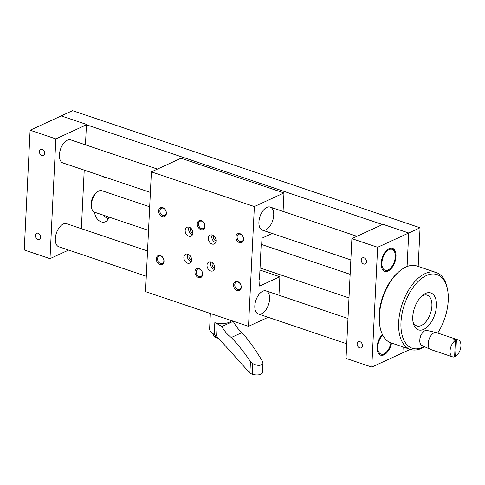 <?xml version="1.0" encoding="UTF-8"?>
<svg xmlns="http://www.w3.org/2000/svg" width="485" height="485" viewBox="0 0 485 485"><rect width="100%" height="100%" fill="white"/><g stroke="black" fill="none" stroke-linecap="round" stroke-linejoin="round"><path stroke-width="0.73" d="M418.173 266.447L420.065 227.762L72.544 110.677L61.195 115.903L86.936 124.578L86.439 124.803L382.483 224.543L382.974 224.312L351.892 238.632L346.035 358.397L371.777 367.072L377.633 247.308L351.892 238.632M377.633 247.308L408.722 232.988L382.974 224.312L408.722 232.988L407.079 266.55L408.722 232.988L420.065 227.762M86.936 124.578L61.195 115.903L30.106 130.222L55.848 138.898L86.936 124.578M410.231 349.364L402.859 352.753L403.144 346.975L402.859 352.753L371.777 367.072M81.359 228.677L84.226 170.12M85.463 144.839L86.439 124.803M94.642 212.236A8.93 6.632 -114.7 0 0 105.457 221.76A8.93 6.632 -114.7 0 0 108.707 216.971M101.504 175.946A8.93 6.632 -114.7 0 0 105.56 177.31M103.838 215.334A8.93 6.632 -114.7 0 0 108.24 218.705M147.531 250.969L66.603 223.706A12.18 6.669 108.6 0 0 63.262 224.015A12.18 6.669 108.6 0 0 55.654 235.898A12.18 6.669 108.6 0 0 58.824 246.78L146.294 276.25M68.621 250.084L49.991 258.663L55.848 138.898M157.443 169.089L70.701 139.868A12.18 6.669 108.6 0 0 60.492 149.277A12.18 6.669 108.6 0 0 62.929 162.948L150.392 192.412M49.991 258.663L24.25 249.987L30.106 130.222M38.151 233.267A3.359 2.492 -114.7 0 0 36.593 233.315A3.359 2.492 -114.7 0 0 35.732 237.401A3.359 2.492 -114.7 0 0 39.406 239.408A3.359 2.492 -114.7 0 0 40.582 236.286A3.359 2.492 -114.7 0 0 38.151 233.267M41.946 155.618A3.359 2.492 -114.7 0 0 43.505 155.57A3.359 2.492 -114.7 0 0 44.365 151.484A3.359 2.492 -114.7 0 0 40.698 149.477A3.359 2.492 -114.7 0 0 39.515 152.599A3.359 2.492 -114.7 0 0 41.946 155.618M359.937 341.676A3.359 2.492 65.3 0 1 362.368 344.696A3.359 2.492 65.3 0 1 361.186 347.818A3.359 2.492 65.3 0 1 357.518 345.811A3.359 2.492 65.3 0 1 358.379 341.725A3.359 2.492 65.3 0 1 359.937 341.676M363.732 264.028A3.359 2.492 65.3 0 1 361.301 261.009A3.359 2.492 65.3 0 1 362.483 257.887A3.359 2.492 65.3 0 1 366.151 259.893A3.359 2.492 65.3 0 1 365.29 263.979A3.359 2.492 65.3 0 1 363.732 264.028M389.146 248.587A12.18 6.669 -71.4 0 1 392.486 248.278A12.18 6.669 -71.4 0 1 394.917 261.948A12.18 6.669 -71.4 0 1 384.708 271.358A12.18 6.669 -71.4 0 1 381.537 260.475A12.18 6.669 -71.4 0 1 389.146 248.587M391.547 343.065A12.18 6.669 -71.4 0 1 380.61 355.19A12.18 6.669 -71.4 0 1 377.136 346.435A12.18 6.669 -71.4 0 1 382.356 334.395M384.265 271.17A12.18 6.669 108.6 0 0 387.139 270.739A12.18 6.669 108.6 0 0 388.891 269.624L389.685 268.975A11.028 6.044 -71.4 0 1 388.097 269.987A11.028 6.044 -71.4 0 1 381.883 264.161A11.028 6.044 -71.4 0 1 387.4 250.745A11.028 6.044 -71.4 0 1 395.008 253.182A11.028 6.044 -71.4 0 1 389.685 268.975M395.008 253.182L394.766 252.182A12.18 6.669 108.6 0 0 392.019 248.156M380.167 355.008A12.18 6.669 108.6 0 0 383.035 354.571A12.18 6.669 108.6 0 0 384.787 353.462L385.587 352.813A11.028 6.044 -71.4 0 1 383.999 353.82A11.028 6.044 -71.4 0 1 377.809 348.43A11.028 6.044 -71.4 0 1 382.713 335.111M390.928 342.859A11.028 6.044 -71.4 0 1 385.587 352.813M145.542 291.643L151.399 171.872L254.37 206.561L248.514 326.332L145.542 291.643M159.953 264.537A4.868 3.619 -114.7 0 0 163.621 258.929A4.868 3.619 -114.7 0 0 156.934 256.674A4.868 3.619 -114.7 0 0 159.953 264.537M237.177 290.557A4.868 3.619 -114.7 0 0 240.851 284.944A4.868 3.619 -114.7 0 0 234.164 282.694A4.868 3.619 -114.7 0 0 237.177 290.557M198.565 277.547A4.868 3.619 -114.7 0 0 202.239 271.933A4.868 3.619 -114.7 0 0 195.552 269.684A4.868 3.619 -114.7 0 0 198.565 277.547M162.293 216.631A4.868 3.619 -114.7 0 0 165.967 211.017A4.868 3.619 -114.7 0 0 159.28 208.768A4.868 3.619 -114.7 0 0 162.293 216.631M239.523 242.652A4.868 3.619 -114.7 0 0 243.197 237.038A4.868 3.619 -114.7 0 0 236.504 234.788A4.868 3.619 -114.7 0 0 239.523 242.652M200.905 229.641A4.868 3.619 -114.7 0 0 204.579 224.028A4.868 3.619 -114.7 0 0 197.892 221.778A4.868 3.619 -114.7 0 0 200.905 229.641M210.66 270.969A4.868 3.619 -114.7 0 0 212.921 270.903A4.868 3.619 -114.7 0 0 214.17 264.962A4.868 3.619 -114.7 0 0 208.841 262.052A4.868 3.619 -114.7 0 0 207.131 266.592A4.868 3.619 -114.7 0 0 210.66 270.969M188.81 236.219A4.868 3.619 -114.7 0 0 191.066 236.146A4.868 3.619 -114.7 0 0 192.315 230.211A4.868 3.619 -114.7 0 0 186.992 227.301A4.868 3.619 -114.7 0 0 185.282 231.836A4.868 3.619 -114.7 0 0 188.81 236.219M211.981 244.022A4.868 3.619 -114.7 0 0 214.237 243.955A4.868 3.619 -114.7 0 0 215.485 238.014A4.868 3.619 -114.7 0 0 210.163 235.11A4.868 3.619 -114.7 0 0 208.453 239.645A4.868 3.619 -114.7 0 0 211.981 244.022M187.495 263.167A4.868 3.619 -114.7 0 0 189.75 263.094A4.868 3.619 -114.7 0 0 190.999 257.159A4.868 3.619 -114.7 0 0 185.676 254.249A4.868 3.619 -114.7 0 0 183.967 258.784A4.868 3.619 -114.7 0 0 187.495 263.167M151.399 171.872L181.002 158.237L283.974 192.927L254.37 206.561M268.126 317.299L248.514 326.332M272.224 233.461L261.985 238.177L261.657 244.913L261.166 245.143L259.481 279.572L259.972 279.348L259.645 286.083L279.875 276.765L278.972 295.25M283.974 192.927L283.07 211.418M261.67 313.686A12.18 6.669 108.6 0 0 269.278 301.797A12.18 6.669 108.6 0 0 266.107 290.915A12.18 6.669 108.6 0 0 255.898 300.33A12.18 6.669 108.6 0 0 258.329 313.995A12.18 6.669 108.6 0 0 261.67 313.686M265.768 229.848A12.18 6.669 108.6 0 0 273.382 217.965A12.18 6.669 108.6 0 0 270.206 207.083A12.18 6.669 108.6 0 0 259.996 216.492A12.18 6.669 108.6 0 0 262.433 230.157A12.18 6.669 108.6 0 0 265.768 229.848M160.523 263.482A3.989 2.965 -114.7 0 0 162.372 263.428A3.989 2.965 -114.7 0 0 163.396 258.56A3.989 2.965 -114.7 0 0 159.031 256.177A3.989 2.965 -114.7 0 0 157.54 258.735A3.989 2.965 -114.7 0 0 160.523 263.482M237.753 289.496A3.989 2.965 -114.7 0 0 239.602 289.442A3.989 2.965 -114.7 0 0 240.627 284.58A3.989 2.965 -114.7 0 0 236.262 282.191A3.989 2.965 -114.7 0 0 234.861 285.907A3.989 2.965 -114.7 0 0 237.753 289.496M199.141 276.492A3.989 2.965 -114.7 0 0 200.99 276.432A3.989 2.965 -114.7 0 0 202.015 271.57A3.989 2.965 -114.7 0 0 197.65 269.181A3.989 2.965 -114.7 0 0 196.152 271.745A3.989 2.965 -114.7 0 0 199.141 276.492M162.869 215.576A3.989 2.965 -114.7 0 0 164.718 215.516A3.989 2.965 -114.7 0 0 166.209 212.957A3.989 2.965 -114.7 0 0 164.67 209.12A3.989 2.965 -114.7 0 0 161.378 208.265A3.989 2.965 -114.7 0 0 159.977 211.987A3.989 2.965 -114.7 0 0 162.869 215.576M240.093 241.591A3.989 2.965 -114.7 0 0 241.942 241.536A3.989 2.965 -114.7 0 0 242.967 236.668A3.989 2.965 -114.7 0 0 238.608 234.285A3.989 2.965 -114.7 0 0 237.201 238.002A3.989 2.965 -114.7 0 0 240.093 241.591M201.481 228.581A3.989 2.965 -114.7 0 0 203.33 228.526A3.989 2.965 -114.7 0 0 204.828 225.968A3.989 2.965 -114.7 0 0 203.282 222.13A3.989 2.965 -114.7 0 0 199.99 221.275A3.989 2.965 -114.7 0 0 198.589 224.991A3.989 2.965 -114.7 0 0 201.481 228.581M210.872 261.918A4.868 3.619 -114.7 0 0 214.115 269.381A4.868 3.619 -114.7 0 0 214.34 269.448M189.023 227.168A4.868 3.619 -114.7 0 0 192.266 234.625A4.868 3.619 -114.7 0 0 192.49 234.691M212.194 234.97A4.868 3.619 -114.7 0 0 215.431 242.433A4.868 3.619 -114.7 0 0 215.661 242.5M187.707 254.116A4.868 3.619 -114.7 0 0 190.944 261.573A4.868 3.619 -114.7 0 0 191.175 261.639M259.499 279.184L259.972 279.348M279.875 276.765L259.948 270.054M214.746 267.611A2.843 2.11 65.3 0 1 214.206 267.508A2.843 2.11 65.3 0 1 212.291 265.453A2.843 2.11 65.3 0 1 212.533 262.803M192.897 232.861A2.843 2.11 65.3 0 1 192.357 232.751A2.843 2.11 65.3 0 1 190.435 230.702A2.843 2.11 65.3 0 1 190.684 228.047M216.067 240.663A2.843 2.11 65.3 0 1 215.522 240.56A2.843 2.11 65.3 0 1 213.606 238.505A2.843 2.11 65.3 0 1 213.849 235.856M191.581 259.808A2.843 2.11 65.3 0 1 191.035 259.699A2.843 2.11 65.3 0 1 189.12 257.65A2.843 2.11 65.3 0 1 189.362 254.995M209.659 328.497C209.362 330.546 210.89 332.522 214.249 334.426L214.825 322.671A10.555 4.056 2.8 0 0 231.09 320.458M214.825 322.671A8.118 3.122 -177.2 0 1 217.195 323.701L216.589 336.105L214.249 334.426M216.589 336.105L249.896 373.068L252.23 374.323L252.752 363.598L250.46 361.604L249.896 373.068M232.861 321.058L233.218 321.306L221.851 326.544L217.195 323.701M221.851 326.544C224.64 331.382 227.786 335.038 231.296 337.505C238.026 344.574 244.41 352.607 250.46 361.604M252.752 363.598C257.341 365.939 260.694 365.969 262.815 363.683L262.355 373.141C260.409 375.069 257.032 375.463 252.23 374.323M263.009 363.053L262.585 361.616C256.189 350.661 249.338 340.979 242.051 332.552C238.765 329.982 235.825 326.235 233.218 321.306M242.051 332.552L231.296 337.505M149.689 206.798L101.941 190.708A11.367 6.226 108.6 0 0 98.825 190.999A11.367 6.226 108.6 0 0 97.194 192.042A11.367 6.226 108.6 0 0 91.707 208.32A11.367 6.226 108.6 0 0 94.684 212.248L148.537 230.393M97.194 192.042L96.066 192.951A9.742 5.335 108.6 0 0 91.368 206.907L91.707 208.32M398.797 271.806L397.73 272.752A38.842 21.279 108.6 0 0 379.816 325.92L380.094 327.32A40.558 22.219 -71.4 0 1 398.797 271.806A40.558 22.219 -71.4 0 1 405.836 267.071A40.558 22.219 -71.4 0 1 416.961 266.035L436.264 272.54A40.558 22.219 -71.4 0 1 447.164 287.787L447.455 289.193A38.861 21.291 -71.4 0 1 437.712 333.031M424.527 346.696A40.558 22.219 -71.4 0 1 421.489 348.369A40.558 22.219 -71.4 0 1 410.371 349.406L391.062 342.901A40.558 22.219 -71.4 0 1 380.094 327.32M410.371 349.406A40.558 22.219 -71.4 0 1 399.798 313.164A40.558 22.219 -71.4 0 1 425.145 273.576A40.558 22.219 -71.4 0 1 436.264 272.54M424.217 346.557A38.861 21.291 -71.4 0 1 422.853 347.242A38.861 21.291 -71.4 0 1 400.937 326.272A38.861 21.291 -71.4 0 1 420.998 278.942A38.861 21.291 -71.4 0 1 447.455 289.193M421.647 334.086A5.681 3.116 108.6 0 0 419.858 339.397M425.484 293.443A19.485 10.676 108.6 0 0 422.678 295.226A19.485 10.676 108.6 0 0 413.281 323.131A19.485 10.676 108.6 0 0 426.715 327.436A19.485 10.676 108.6 0 0 436.464 303.731A19.485 10.676 108.6 0 0 425.484 293.443M412.978 321.597A16.235 8.894 108.6 0 0 424.502 323.265A16.235 8.894 108.6 0 0 431.886 303.622A16.235 8.894 108.6 0 0 422.762 295.571A16.235 8.894 108.6 0 0 421.513 296.262M436.197 332.54L426.903 330.455A7.936 4.347 108.6 0 0 424.969 330.721A7.936 4.347 108.6 0 0 420.052 338.251A7.936 4.347 108.6 0 0 421.847 345.466L430.51 349.436A8.93 4.892 -71.4 0 1 428.491 341.313A8.93 4.892 -71.4 0 1 434.02 332.843A8.93 4.892 -71.4 0 1 436.197 332.54A8.93 4.892 -71.4 0 1 436.47 332.613L458.349 339.985A8.93 4.892 -71.4 0 1 460.75 347.575A8.93 4.892 -71.4 0 1 455.591 356.42L456.397 340.021L454.463 339.373A8.93 4.892 108.6 0 0 453.475 339.827L455.409 340.476L454.609 356.875A8.93 4.892 -71.4 0 1 452.65 356.911A8.93 4.892 -71.4 0 1 450.25 349.321A8.93 4.892 -71.4 0 1 455.409 340.476M452.65 356.911L430.771 349.539A8.93 4.892 -71.4 0 1 430.51 349.436M456.397 340.021A8.93 4.892 -71.4 0 1 458.349 339.985M454.645 356.099L455.591 356.42M454.463 339.373L454.427 340.143M213.418 333.947L213.382 334.735A6.493 2.498 2.8 0 0 217.844 337.342M262.355 373.141L262.815 363.683M258.329 313.995L346.751 343.786M266.107 290.915L347.987 318.506M356.948 236.304L270.206 207.083M350.849 259.948L262.433 230.157M209.599 328.951L210.357 313.474M218.899 338.481L215.176 337.427L213.952 336.42L213.382 334.735M260.051 267.962L348.994 297.923M261.676 244.525L350.146 274.328"/></g></svg>
